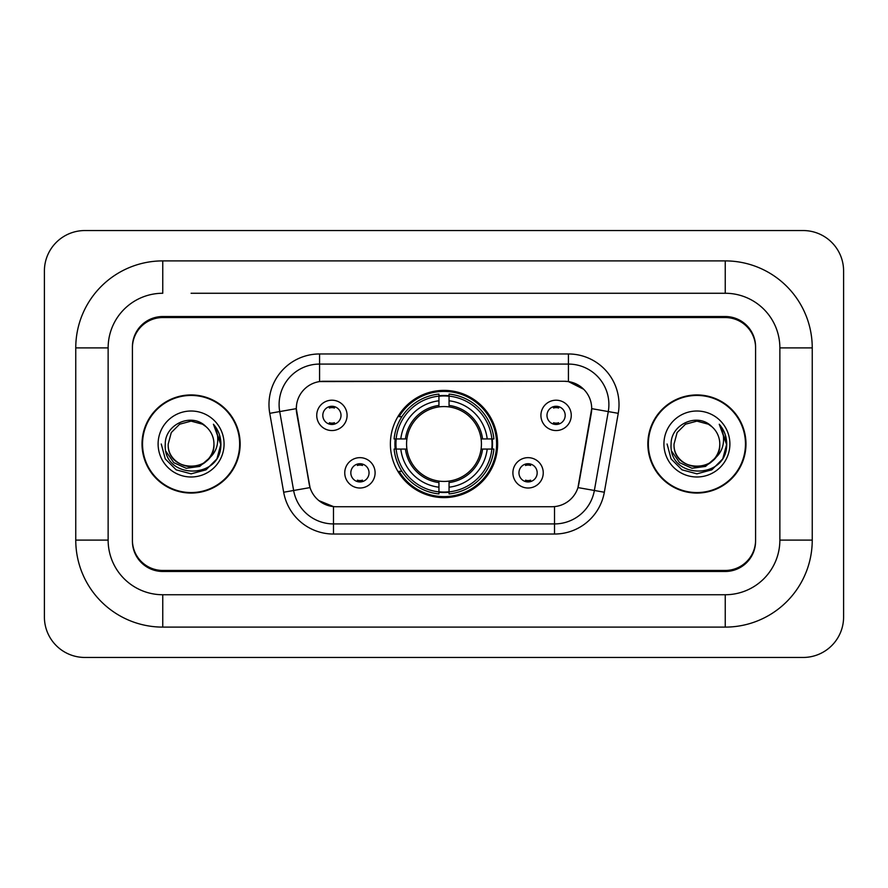 <?xml version="1.0" encoding="UTF-8"?>
<svg xmlns="http://www.w3.org/2000/svg" width="888" height="888" viewBox="0 0 888 888"><rect width="100%" height="100%" fill="white"/><g stroke="black" fill="none" stroke-linecap="round" stroke-linejoin="round"><path stroke-width="1.33" d="M390.387 444A53.613 53.613 0 0 0 444 497.613A53.613 53.613 0 0 0 497.613 444A53.613 53.613 0 0 0 444 390.387A53.613 53.613 0 0 0 390.387 444M543.245 472.827A15.174 15.174 0 0 1 528.071 488.012A15.174 15.174 0 0 1 512.898 472.827A15.174 15.174 0 0 1 528.071 457.653A15.174 15.174 0 0 1 543.245 472.827M518.958 472.827A9.102 9.102 0 0 0 528.071 481.94A9.102 9.102 0 0 0 537.173 472.827A9.102 9.102 0 0 0 528.071 463.725A9.102 9.102 0 0 0 518.958 472.827M375.102 472.827A15.174 15.174 0 0 1 359.929 488.012A15.174 15.174 0 0 1 344.755 472.827A15.174 15.174 0 0 1 359.929 457.653A15.174 15.174 0 0 1 375.102 472.827M350.827 472.827A9.102 9.102 0 0 0 359.929 481.94A9.102 9.102 0 0 0 369.042 472.827A9.102 9.102 0 0 0 359.929 463.725A9.102 9.102 0 0 0 350.827 472.827M571.262 415.373A15.174 15.174 0 0 1 556.088 430.547A15.174 15.174 0 0 1 540.914 415.373A15.174 15.174 0 0 1 556.088 400.199A15.174 15.174 0 0 1 571.262 415.373M546.986 415.373A9.102 9.102 0 0 0 556.088 424.475A9.102 9.102 0 0 0 565.19 415.373A9.102 9.102 0 0 0 556.088 406.271A9.102 9.102 0 0 0 546.986 415.373M347.086 415.373A15.174 15.174 0 0 1 331.912 430.547A15.174 15.174 0 0 1 316.739 415.373A15.174 15.174 0 0 1 331.912 400.199A15.174 15.174 0 0 1 347.086 415.373M322.81 415.373A9.102 9.102 0 0 0 331.912 424.475A9.102 9.102 0 0 0 341.014 415.373A9.102 9.102 0 0 0 331.912 406.271A9.102 9.102 0 0 0 322.81 415.373M283.672 492.241L269.752 413.331A50.583 50.583 0 0 1 319.569 353.968L568.431 353.968A50.583 50.583 0 0 1 618.248 413.331L604.328 492.241A50.583 50.583 0 0 1 554.523 534.032L333.477 534.032A50.583 50.583 0 0 1 283.672 492.241L310.045 487.59L296.714 413.331A27.317 27.317 0 0 1 323.609 381.274L564.391 381.274A27.317 27.317 0 0 1 591.286 413.331L578.798 484.149A27.317 27.317 0 0 1 551.903 506.726L336.097 506.726A27.317 27.317 0 0 1 309.202 484.149L296.303 408.647L279.72 411.577A40.471 40.471 0 0 1 319.569 364.08L568.431 364.08A40.471 40.471 0 0 1 608.28 411.577L594.372 490.476A40.471 40.471 0 0 1 554.523 523.92L333.477 523.92A40.471 40.471 0 0 1 293.628 490.476L279.72 411.577A40.471 40.471 0 0 1 279.098 404.551M395.193 449.062A49.062 49.062 0 0 1 395.193 438.938M191.087 293.262L725.241 293.262L191.087 293.262M812.243 347.896L779.864 347.896L779.864 540.104L779.864 347.896A54.634 54.634 0 0 0 725.241 293.262L725.241 260.894L162.759 260.894A87.002 87.002 0 0 0 75.758 347.896L75.758 540.104A87.002 87.002 0 0 0 162.759 627.106L725.241 627.106A87.002 87.002 0 0 0 812.243 540.104L812.243 347.896A87.002 87.002 0 0 0 725.241 260.894M725.241 627.106L725.241 594.738L162.759 594.738L725.241 594.738A54.634 54.634 0 0 0 779.864 540.104L812.243 540.104M75.758 540.104L108.136 540.104L108.136 347.896L108.136 540.104A54.634 54.634 0 0 0 162.759 594.738L162.759 627.106M725.241 317.549L162.759 317.549A30.347 30.347 0 0 0 132.412 347.896L132.412 540.104A30.347 30.347 0 0 0 162.759 570.451L725.241 570.451A30.347 30.347 0 0 0 755.588 540.104L755.588 347.896A30.347 30.347 0 0 0 725.241 317.549M162.759 260.894L162.759 293.262A54.634 54.634 0 0 0 108.136 347.896L75.758 347.896M843.6 271.007A40.471 40.471 0 0 0 803.129 230.547L84.871 230.547A40.471 40.471 0 0 0 44.4 271.007L44.4 616.994A40.471 40.471 0 0 0 84.871 657.453L803.129 657.453A40.471 40.471 0 0 0 843.6 616.994L843.6 271.007M142.025 444A49.062 49.062 0 0 0 191.087 493.062A49.062 49.062 0 0 0 240.149 444A49.062 49.062 0 0 0 191.087 394.938A49.062 49.062 0 0 0 142.025 444M647.851 444A49.062 49.062 0 0 0 696.914 493.062A49.062 49.062 0 0 0 745.976 444A49.062 49.062 0 0 0 696.914 394.938A49.062 49.062 0 0 0 647.851 444M319.569 353.968L319.569 381.585L564.391 381.274L568.431 381.585L583.694 389.277M296.303 408.591L296.603 404.551M551.903 506.726L336.097 506.726M333.477 534.032L333.477 506.593L318.903 500.632M608.28 411.577L591.697 408.647L577.955 487.59L594.372 490.476L608.28 411.577L618.248 413.331M578.798 484.149L578.632 485.015M309.368 485.015L309.202 484.149M755.588 346.886A30.347 30.347 0 0 0 725.241 316.528L162.759 316.528A30.347 30.347 0 0 0 132.412 346.886L132.412 541.114A30.347 30.347 0 0 0 162.759 571.472L725.241 571.472A30.347 30.347 0 0 0 755.588 541.114L755.588 347.896M132.412 346.886L132.412 347.896M132.412 540.104L132.412 541.114M755.588 541.114L755.588 540.104M239.649 444A48.563 48.563 0 0 0 191.087 395.438A48.563 48.563 0 0 0 142.535 444A48.563 48.563 0 0 0 191.087 492.563A48.563 48.563 0 0 0 239.649 444M208.613 458.696C196.47 475.102 167.033 464.602 168.221 444C166.822 473.504 215.362 473.504 213.953 444C215.362 473.504 166.822 473.504 168.221 444L171.284 432.567L179.654 424.198L191.087 421.134L202.519 424.198L206.072 426.717C192.03 412.01 165.013 424.131 165.268 444C162.693 479.298 219.935 480.23 220.868 445.721L220.912 444C220.823 436.496 218.337 429.914 213.42 424.242C217.16 430.358 218.47 436.952 217.371 444C216.306 449.994 213.386 454.9 208.613 458.696A22.866 22.866 0 0 0 213.953 444C215.362 473.504 166.822 473.504 168.221 444L171.284 432.567L179.654 424.198M213.953 444A22.866 22.866 0 0 0 206.072 426.717M210.068 457.464L199.745 466.4L186.214 468.287L173.759 462.659L165.978 451.415M158.108 444A32.989 32.989 0 0 0 191.087 476.989A32.989 32.989 0 0 0 224.076 444A32.989 32.989 0 0 0 191.087 411.011A32.989 32.989 0 0 0 158.108 444M213.42 424.242L220.901 444.866L219.514 434.965L220.901 444.866L219.514 434.965L220.901 444.866L213.642 424.497L220.901 444.866L213.642 424.497L220.912 444L216.916 458.907L206.005 469.83L191.087 473.826L176.179 469.83L165.257 458.907L161.261 444M213.642 424.497L220.901 444.888M745.465 444A48.563 48.563 0 0 0 696.914 395.438A48.563 48.563 0 0 0 648.351 444A48.563 48.563 0 0 0 696.914 492.563A48.563 48.563 0 0 0 745.465 444M719.78 444C721.178 473.504 672.638 473.504 674.048 444L677.111 432.567L685.481 424.198L696.914 421.134L708.346 424.198L711.899 426.717C697.857 412.01 670.84 424.131 671.095 444C668.52 479.298 725.762 480.23 726.684 445.721L726.739 444C726.65 436.496 724.153 429.914 719.247 424.242C722.976 430.358 724.297 436.952 723.187 444C722.122 449.994 719.202 454.9 714.44 458.696A22.866 22.866 0 0 0 719.78 444C721.178 473.504 672.638 473.504 674.048 444L677.111 432.567L685.481 424.198L696.914 421.134L708.346 424.198L711.899 426.717A22.866 22.866 0 0 1 719.78 444C721.178 473.504 672.638 473.504 674.048 444C672.849 464.602 702.297 475.102 714.44 458.696M715.895 457.464L705.56 466.4L692.041 468.287L679.586 462.659L671.805 451.415M663.924 444A32.989 32.989 0 0 0 696.914 476.989A32.989 32.989 0 0 0 729.892 444A32.989 32.989 0 0 0 696.914 411.011A32.989 32.989 0 0 0 663.924 444M719.247 424.242L726.717 444.866L725.33 434.965L726.739 444M667.088 444L671.084 458.907L681.995 469.83L696.914 473.826L711.821 469.83L722.743 458.907L726.739 444L719.469 424.497L726.717 444.866L719.691 424.753M719.469 424.497L726.717 444.888M334.443 408.036L334.443 406.626L334.443 408.036A7.759 7.759 0 0 0 329.381 408.036L329.381 406.626M329.381 424.12L329.381 422.71A7.759 7.759 0 0 0 334.443 422.71L334.443 424.12M558.619 408.036L558.619 406.626L558.619 408.036A7.759 7.759 0 0 0 553.557 408.036L553.557 406.626M553.557 424.12L553.557 422.71A7.759 7.759 0 0 0 558.619 422.71L558.619 424.12M357.398 481.574L357.398 480.164A7.759 7.759 0 0 0 362.459 480.164L362.459 481.574M362.459 464.08L362.459 465.49A7.759 7.759 0 0 0 357.398 465.49L357.398 464.08M525.541 481.574L525.541 480.164A7.759 7.759 0 0 0 530.602 480.164L530.602 481.574M530.602 464.08L530.602 465.49A7.759 7.759 0 0 0 525.541 465.49L525.541 464.08M449.062 491.885L449.062 493.917A50.183 50.183 0 0 0 493.917 449.062L491.885 449.062A48.152 48.152 0 0 1 449.062 491.885L449.062 487.201A43.501 43.501 0 0 0 487.201 449.062L481.085 449.062A37.429 37.429 0 0 0 449.062 406.915L449.062 396.115A48.152 48.152 0 0 1 491.885 438.938L493.917 438.938A50.183 50.183 0 0 0 449.062 394.083L449.062 396.115M396.115 449.062L394.083 449.062A50.183 50.183 0 0 0 438.938 493.917L438.938 491.885A48.152 48.152 0 0 1 396.115 449.062L400.799 449.062A43.501 43.501 0 0 0 438.938 487.201L438.938 481.085A37.429 37.429 0 0 0 481.085 449.062L482.584 449.062A38.917 38.917 0 0 1 449.062 482.584L449.062 487.201M438.938 396.115L438.938 394.083A50.183 50.183 0 0 0 394.083 438.938L396.115 438.938A48.152 48.152 0 0 1 438.938 396.115L438.938 400.799A43.501 43.501 0 0 0 400.799 438.938L406.915 438.938A37.429 37.429 0 0 0 438.938 481.085L438.938 482.584A38.917 38.917 0 0 1 405.416 449.062L400.799 449.062M396.215 449.062A48.052 48.052 0 0 1 396.215 438.938M449.062 396.215A48.052 48.052 0 0 0 438.938 396.215M491.786 438.938A48.052 48.052 0 0 1 491.786 449.062M491.885 438.938L487.201 438.938A43.501 43.501 0 0 0 449.062 400.799M487.201 449.062L491.885 449.062M438.938 487.201L438.938 491.885M481.085 438.938L487.201 438.938M449.062 481.152L449.062 482.584M438.938 481.085A37.429 37.429 0 0 1 406.915 449.062L405.416 449.062M449.062 491.786A48.052 48.052 0 0 1 438.938 491.786M400.799 438.938L396.115 438.938M438.938 406.848L438.938 400.799M449.062 406.915A37.429 37.429 0 0 0 406.915 438.938L405.416 438.938A38.917 38.917 0 0 1 438.938 405.416M449.062 406.848L449.062 405.416A38.917 38.917 0 0 1 482.584 438.938M401.909 416.683L399.045 416.683A52.603 52.603 0 0 1 496.603 444A52.603 52.603 0 0 1 399.045 471.317L401.909 471.317M568.431 353.968L568.431 381.585M554.523 506.593L554.523 534.032M269.752 413.331L279.72 411.577M594.372 490.476L604.328 492.241M449.062 481.085A37.429 37.429 0 0 0 481.085 449.062M438.938 492.241A48.507 48.507 0 0 0 449.062 492.241M492.241 449.062A48.507 48.507 0 0 0 492.241 438.938M449.062 395.759A48.507 48.507 0 0 0 438.938 395.759"/></g></svg>

